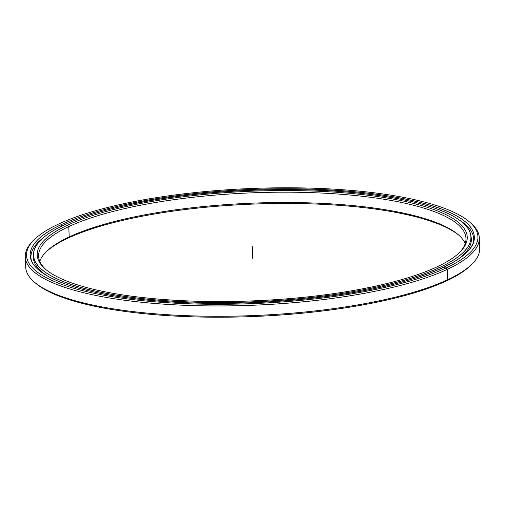 <?xml version="1.0" encoding="UTF-8"?>
<svg xmlns="http://www.w3.org/2000/svg" width="505" height="505" viewBox="0 0 505 505"><rect width="100%" height="100%" fill="white"/><g stroke="black" fill="none" stroke-linecap="round" stroke-linejoin="round"><path stroke-width="0.76" d="M465.212 243.587A213.868 54.477 -2.4 0 0 458.25 234.692A213.868 54.477 -2.4 0 0 280.49 202.518A213.868 54.477 -2.4 0 0 69.204 236.927L68.112 238.089A215.206 54.818 177.6 0 1 279.505 203.477A215.206 54.818 177.6 0 1 458.9 235.267A215.206 54.818 -2.4 0 0 279.505 203.477A215.206 54.818 -2.4 0 0 68.112 238.089A215.206 54.818 -2.4 0 0 45.381 252.595A215.206 54.818 177.6 0 1 68.112 238.089L69.204 236.927A213.868 54.477 177.6 0 1 298.537 202.619A213.868 54.477 177.6 0 1 465.212 243.587M470.849 239.162A218.892 55.758 177.6 0 1 471.133 242.097A218.892 55.758 -2.4 0 0 471.121 241.396L470.931 236.908A218.892 55.758 -2.4 0 0 462.58 222.541M440.12 268.887L440.057 267.303A218.892 55.758 177.6 0 1 140.175 298.386A218.892 55.758 177.6 0 1 33.532 255.24A218.892 55.758 -2.4 0 0 140.175 298.386A218.892 55.758 -2.4 0 0 440.057 267.303A218.892 55.758 -2.4 0 0 470.931 236.908A218.892 55.758 177.6 0 1 440.057 267.303L440.057 267.296M40.653 240.228A218.892 55.758 -2.4 0 0 33.532 255.24L33.721 259.728A218.892 55.758 -2.4 0 0 33.766 260.428A218.892 55.758 177.6 0 1 33.803 257.474M364.282 193.737L364.269 193.737A218.867 55.752 177.6 0 1 440.032 267.271A218.867 55.752 177.6 0 1 140.188 298.354L140.188 298.354A218.867 55.752 -2.4 0 0 440.032 267.271A218.867 55.752 -2.4 0 0 364.269 193.737A218.867 55.752 -2.4 0 0 64.425 224.82A218.867 55.752 -2.4 0 0 140.188 298.354A218.867 55.752 177.6 0 1 64.425 224.82A218.867 55.752 177.6 0 1 364.269 193.737L364.275 193.737C428.859 200.851 470.761 217.8 470.931 236.908M436.888 266.918A215.206 54.818 -2.4 0 0 460.257 251.78A215.206 54.818 -2.4 0 0 335.352 192.19A215.206 54.818 -2.4 0 0 67.569 225.173L68.768 226.593A213.868 54.477 177.6 0 1 333.761 193.743A213.868 54.477 177.6 0 1 459.619 252.412A213.868 54.477 -2.4 0 0 465.963 238.379A213.868 54.477 -2.4 0 0 307.968 192.519A213.868 54.477 -2.4 0 0 68.768 226.593L69.204 236.927L68.768 226.593A213.868 54.477 -2.4 0 0 38.607 256.294A213.868 54.477 -2.4 0 0 46.1 269.739A213.868 54.477 177.6 0 1 68.768 226.593L67.569 225.173A215.206 54.818 -2.4 0 0 45.412 269.165A215.206 54.818 -2.4 0 0 224.283 301.542A215.206 54.818 -2.4 0 0 436.888 266.918A215.206 54.818 177.6 0 1 142.063 297.477A215.206 54.818 177.6 0 1 67.569 225.173A215.206 54.818 177.6 0 1 362.394 194.614A215.206 54.818 177.6 0 1 436.888 266.918L440.032 267.271M39.788 261.42A213.868 54.477 177.6 0 1 69.204 236.927A213.868 54.477 -2.4 0 0 45.987 251.97A213.868 54.477 -2.4 0 0 39.788 261.42M34.34 282.08L35.678 283.229A225.899 57.545 -2.4 0 0 223.437 317.209A225.899 57.545 -2.4 0 0 446.609 280.868L447.701 279.707A227.231 57.886 177.6 0 1 223.21 316.263A227.231 57.886 177.6 0 1 34.34 282.08A227.231 57.886 177.6 0 1 26.374 261.981M25.25 256.856L25.686 267.183A227.231 57.886 -2.4 0 0 193.554 315.915A227.231 57.886 -2.4 0 0 447.701 279.707L447.266 269.38A227.231 57.886 177.6 0 1 193.118 305.588A227.231 57.886 177.6 0 1 25.25 256.856A227.231 57.886 177.6 0 1 33.261 240.651M33.867 240.026L32.629 241.283A227.231 57.886 -2.4 0 0 164.516 304.206A227.231 57.886 -2.4 0 0 447.266 269.38L446.066 267.953A225.899 57.545 177.6 0 1 164.977 302.577A225.899 57.545 177.6 0 1 33.867 240.026A225.899 57.545 177.6 0 1 58.391 224.138A225.899 57.545 -2.4 0 0 136.59 300.033A225.899 57.545 -2.4 0 0 446.066 267.953A225.899 57.545 -2.4 0 0 367.874 192.058A225.899 57.545 -2.4 0 0 58.391 224.138A225.899 57.545 177.6 0 1 281.563 187.797A225.899 57.545 177.6 0 1 469.322 221.777A225.899 57.545 177.6 0 1 446.066 267.953L447.266 269.38A227.231 57.886 -2.4 0 0 470.66 222.926L469.322 221.777M38.645 269.935A222.232 56.611 177.6 0 1 30.193 255.379A222.232 56.611 177.6 0 1 61.534 224.517L61.604 226.164L61.534 224.517A222.232 56.611 177.6 0 1 365.999 192.96A222.232 56.611 -2.4 0 0 61.534 224.517A222.232 56.611 -2.4 0 0 30.193 255.379C30.338 274.714 72.871 291.953 138.452 299.168C195.069 305.676 267.233 304.553 329.159 296.183C415.546 285.016 476.543 259.999 474.271 236.763A222.232 56.611 -2.4 0 0 365.999 192.96L366.011 192.929A222.263 56.617 -2.4 0 0 61.515 224.491A222.263 56.617 -2.4 0 0 138.446 299.168L138.446 299.168A222.263 56.617 -2.4 0 0 442.948 267.606A222.263 56.617 -2.4 0 0 366.011 192.929L365.999 192.96A222.232 56.611 177.6 0 1 474.271 236.763A222.232 56.611 177.6 0 1 467.062 251.982M473.305 236.125A222.232 56.611 177.6 0 1 474.189 239.023L473.305 236.132M471.739 264.355A225.899 57.545 177.6 0 1 446.609 280.868A225.899 57.545 177.6 0 1 222.225 317.216A225.899 57.545 177.6 0 1 35.022 282.655M31.102 254.659A222.232 56.611 -2.4 0 0 30.464 257.626A222.232 56.611 177.6 0 1 31.102 254.659M442.948 267.606A222.263 56.617 177.6 0 1 138.446 299.168A222.263 56.617 177.6 0 1 61.515 224.491A222.263 56.617 177.6 0 1 366.011 192.929A222.263 56.617 177.6 0 1 442.948 267.606L446.066 267.953L447.266 269.38L447.701 279.707A227.231 57.886 -2.4 0 0 479.75 248.151L479.314 237.823A227.231 57.886 177.6 0 1 447.266 269.38L447.701 279.707L446.609 280.868A225.899 57.545 -2.4 0 0 471.133 264.98L472.371 263.724A227.231 57.886 177.6 0 1 447.701 279.707L446.609 280.868M469.978 222.351A227.231 57.886 177.6 0 1 479.314 237.823M478.626 243.025A227.231 57.886 177.6 0 1 472.371 263.724M31.531 260.959A221.562 56.44 177.6 0 1 30.95 257.443A221.562 56.44 177.6 0 1 43.335 237.71A221.562 56.44 -2.4 0 0 31.531 260.959M458.401 259.021A219.214 55.84 -2.4 0 0 471.342 238.985A219.214 55.84 -2.4 0 0 470.837 235.778A219.214 55.84 177.6 0 1 458.401 259.021M33.526 254.11A219.214 55.84 -2.4 0 0 33.298 257.342A219.214 55.84 -2.4 0 0 47.868 276.229A219.214 55.84 177.6 0 1 33.526 254.11M473.4 242.438A221.562 56.44 -2.4 0 0 459.689 220.262A221.562 56.44 177.6 0 1 473.69 238.884A221.562 56.44 177.6 0 1 473.4 242.438M252.229 246.049L252.771 258.958M471.133 242.097L471.121 241.396M364.275 193.737C290.817 185.114 190.947 190.284 122.267 206.261C66.407 218.835 32.32 237.634 33.532 255.24M33.721 259.728L33.766 260.428M30.464 257.626L31.095 254.665"/></g></svg>
